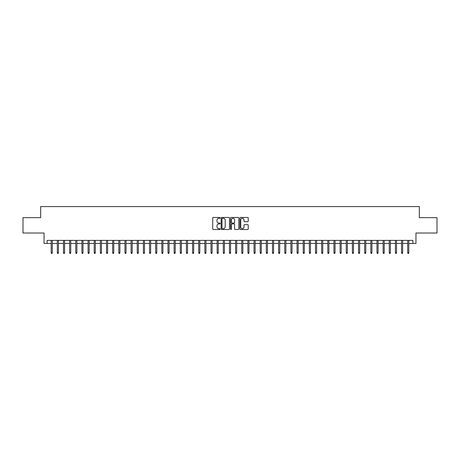 <?xml version="1.0" encoding="UTF-8"?>
<svg xmlns="http://www.w3.org/2000/svg" width="460" height="460" viewBox="0 0 460 460"><rect width="100%" height="100%" fill="white"/><g stroke="black" fill="none" stroke-linecap="round" stroke-linejoin="round"><path stroke-width="0.69" d="M220.167 217.873A0.42 0.42 0 0 0 219.742 217.448L213.331 217.448A0.604 0.604 0 0 0 212.727 218.052L212.727 228.913A0.604 0.604 0 0 0 213.331 229.517L219.742 229.517A0.42 0.42 0 0 0 220.167 229.097A0.42 0.42 0 0 0 219.742 228.672L218.914 228.672A1.932 1.932 0 0 1 216.982 226.74L216.982 225.837A1.932 1.932 0 0 1 218.914 223.905L219.742 223.905A0.42 0.42 0 0 0 220.167 223.485A0.42 0.42 0 0 0 219.742 223.06L218.914 223.06A1.932 1.932 0 0 1 216.982 221.133L216.982 220.225A1.932 1.932 0 0 1 218.914 218.293L219.742 218.293A0.42 0.42 0 0 0 220.167 217.873M247.635 221.703A0.604 0.604 0 0 0 248.239 221.099L248.239 218.052A0.604 0.604 0 0 0 247.635 217.448L240.511 217.448A0.604 0.604 0 0 0 239.913 218.052L239.913 228.913A0.604 0.604 0 0 0 240.511 229.517L247.635 229.517A0.604 0.604 0 0 0 248.239 228.913L248.239 225.233A0.604 0.604 0 0 0 247.635 224.63L244.588 224.63A0.604 0.604 0 0 0 243.984 225.233L243.984 227.062A1.616 1.616 0 0 1 242.368 228.672A1.616 1.616 0 0 1 240.752 227.062L240.752 219.909A1.616 1.616 0 0 1 242.368 218.293A1.616 1.616 0 0 1 243.984 219.909L243.984 221.099A0.604 0.604 0 0 0 244.588 221.703L247.635 221.703M47.127 243.461L47.127 240.39L412.873 240.39L412.873 243.461L415.949 243.461L415.949 233.013L437 233.013L437 217.643L419.33 217.643L419.33 206.58L40.67 206.58L40.67 217.643L23 217.643L23 233.013L44.051 233.013L44.051 243.461L51.186 243.461M229.471 218.052A0.604 0.604 0 0 0 228.867 217.448L221.749 217.448A0.604 0.604 0 0 0 221.145 218.052L221.145 228.913A0.604 0.604 0 0 0 221.749 229.517L228.867 229.517A0.604 0.604 0 0 0 229.471 228.913L229.471 218.052M231.133 217.448L238.251 217.448A0.604 0.604 0 0 1 238.855 218.052L238.855 228.913A0.604 0.604 0 0 1 238.251 229.517L235.204 229.517A0.604 0.604 0 0 1 234.6 228.913L234.6 224.509A0.604 0.604 0 0 0 233.996 223.905L231.978 223.905A0.604 0.604 0 0 0 231.374 224.509L231.374 229.097A0.42 0.42 0 0 1 230.949 229.517A0.42 0.42 0 0 1 230.529 229.097L230.529 218.052A0.604 0.604 0 0 1 231.133 217.448M52.29 243.461L57.333 243.461M58.437 243.461L63.48 243.461M64.584 243.461L69.627 243.461M70.731 243.461L75.773 243.461M76.877 243.461L81.92 243.461M83.024 243.461L88.067 243.461M89.171 243.461L94.214 243.461M95.318 243.461L100.36 243.461M101.465 243.461L106.507 243.461M107.611 243.461L112.654 243.461M113.758 243.461L118.801 243.461M119.905 243.461L124.947 243.461M126.051 243.461L131.094 243.461M132.204 243.461L137.241 243.461M138.351 243.461L143.388 243.461M144.498 243.461L149.534 243.461M150.644 243.461L155.681 243.461M156.791 243.461L161.828 243.461M162.938 243.461L167.975 243.461M169.084 243.461L174.121 243.461M175.231 243.461L180.268 243.461M181.378 243.461L186.415 243.461M187.525 243.461L192.567 243.461M193.671 243.461L198.714 243.461M199.818 243.461L204.861 243.461M205.965 243.461L211.008 243.461M212.112 243.461L217.154 243.461M218.258 243.461L223.301 243.461M224.405 243.461L229.448 243.461M230.552 243.461L235.595 243.461M236.699 243.461L241.742 243.461M242.845 243.461L247.888 243.461M248.992 243.461L254.035 243.461M255.139 243.461L260.182 243.461M261.286 243.461L266.328 243.461M267.433 243.461L272.475 243.461M273.585 243.461L278.622 243.461M279.732 243.461L284.769 243.461M285.878 243.461L290.915 243.461M292.025 243.461L297.062 243.461M298.172 243.461L303.209 243.461M304.319 243.461L309.356 243.461M310.466 243.461L315.502 243.461M316.612 243.461L321.649 243.461M322.759 243.461L327.796 243.461M328.906 243.461L333.948 243.461M335.053 243.461L340.095 243.461M341.199 243.461L346.242 243.461M347.346 243.461L352.389 243.461M353.493 243.461L358.535 243.461M359.639 243.461L364.682 243.461M365.786 243.461L370.829 243.461M371.933 243.461L376.976 243.461M378.08 243.461L383.122 243.461M384.226 243.461L389.269 243.461M390.373 243.461L395.416 243.461M396.52 243.461L401.563 243.461M402.667 243.461L407.709 243.461M408.813 243.461L412.873 243.461M222.41 218.293A0.42 0.42 0 0 0 221.99 218.718L221.99 228.252A0.42 0.42 0 0 0 222.41 228.672L223.29 228.672A1.932 1.932 0 0 0 225.216 226.74L225.216 220.225A1.932 1.932 0 0 0 223.29 218.293L222.41 218.293M234.6 219.937A1.616 1.616 0 0 0 232.984 218.327A1.616 1.616 0 0 0 231.374 219.937L231.374 222.456A0.604 0.604 0 0 0 231.978 223.06L233.996 223.06A0.604 0.604 0 0 0 234.6 222.456L234.6 219.937M51.186 252.62L51.428 253.42L52.043 253.42L52.29 252.62L51.186 252.62L51.186 240.39M52.29 252.62L52.29 240.39M57.333 252.62L57.575 253.42L58.19 253.42L58.437 252.62L57.333 252.62L57.333 240.39M58.437 252.62L58.437 240.39M63.48 252.62L63.721 253.42L64.337 253.42L64.584 252.62L63.48 252.62L63.48 240.39M64.584 252.62L64.584 240.39M69.627 252.62L69.868 253.42L70.483 253.42L70.731 252.62L69.627 252.62L69.627 240.39M70.731 252.62L70.731 240.39M75.773 252.62L76.015 253.42L76.63 253.42L76.877 252.62L75.773 252.62L75.773 240.39M76.877 252.62L76.877 240.39M81.92 252.62L82.168 253.42L82.777 253.42L83.024 252.62L81.92 252.62L81.92 240.39M83.024 252.62L83.024 240.39M88.067 252.62L88.314 253.42L88.924 253.42L89.171 252.62L88.067 252.62L88.067 240.39M89.171 252.62L89.171 240.39M94.214 252.62L94.461 253.42L95.076 253.42L95.318 252.62L94.214 252.62L94.214 240.39M95.318 252.62L95.318 240.39M100.36 252.62L100.608 253.42L101.223 253.42L101.465 252.62L100.36 252.62L100.36 240.39M101.465 252.62L101.465 240.39M106.507 252.62L106.754 253.42L107.37 253.42L107.611 252.62L106.507 252.62L106.507 240.39M107.611 252.62L107.611 240.39M112.654 252.62L112.901 253.42L113.516 253.42L113.758 252.62L112.654 252.62L112.654 240.39M113.758 252.62L113.758 240.39M118.801 252.62L119.048 253.42L119.663 253.42L119.905 252.62L118.801 252.62L118.801 240.39M119.905 252.62L119.905 240.39M124.947 252.62L125.195 253.42L125.81 253.42L126.051 252.62L124.947 252.62L124.947 240.39M126.051 252.62L126.051 240.39M131.094 252.62L131.341 253.42L131.957 253.42L132.204 252.62L131.094 252.62L131.094 240.39M132.204 252.62L132.204 240.39M137.241 252.62L137.488 253.42L138.103 253.42L138.351 252.62L137.241 252.62L137.241 240.39M138.351 252.62L138.351 240.39M143.388 252.62L143.635 253.42L144.25 253.42L144.498 252.62L143.388 252.62L143.388 240.39M144.498 252.62L144.498 240.39M149.534 252.62L149.782 253.42L150.397 253.42L150.644 252.62L149.534 252.62L149.534 240.39M150.644 252.62L150.644 240.39M155.681 252.62L155.928 253.42L156.544 253.42L156.791 252.62L155.681 252.62L155.681 240.39M156.791 252.62L156.791 240.39M161.828 252.62L162.075 253.42L162.69 253.42L162.938 252.62L161.828 252.62L161.828 240.39M162.938 252.62L162.938 240.39M167.975 252.62L168.222 253.42L168.837 253.42L169.084 252.62L167.975 252.62L167.975 240.39M169.084 252.62L169.084 240.39M174.121 252.62L174.369 253.42L174.984 253.42L175.231 252.62L174.121 252.62L174.121 240.39M175.231 252.62L175.231 240.39M180.268 252.62L180.515 253.42L181.131 253.42L181.378 252.62L180.268 252.62L180.268 240.39M181.378 252.62L181.378 240.39M186.415 252.62L186.662 253.42L187.277 253.42L187.525 252.62L186.415 252.62L186.415 240.39M187.525 252.62L187.525 240.39M192.567 252.62L192.809 253.42L193.424 253.42L193.671 252.62L192.567 252.62L192.567 240.39M193.671 252.62L193.671 240.39M198.714 252.62L198.956 253.42L199.571 253.42L199.818 252.62L198.714 252.62L198.714 240.39M199.818 252.62L199.818 240.39M204.861 252.62L205.102 253.42L205.718 253.42L205.965 252.62L204.861 252.62L204.861 240.39M205.965 252.62L205.965 240.39M211.008 252.62L211.249 253.42L211.864 253.42L212.112 252.62L211.008 252.62L211.008 240.39M212.112 252.62L212.112 240.39M217.154 252.62L217.396 253.42L218.011 253.42L218.258 252.62L217.154 252.62L217.154 240.39M218.258 252.62L218.258 240.39M223.301 252.62L223.548 253.42L224.158 253.42L224.405 252.62L223.301 252.62L223.301 240.39M224.405 252.62L224.405 240.39M229.448 252.62L229.695 253.42L230.305 253.42L230.552 252.62L229.448 252.62L229.448 240.39M230.552 252.62L230.552 240.39M235.595 252.62L235.842 253.42L236.452 253.42L236.699 252.62L235.595 252.62L235.595 240.39M236.699 252.62L236.699 240.39M241.742 252.62L241.989 253.42L242.604 253.42L242.845 252.62L241.742 252.62L241.742 240.39M242.845 252.62L242.845 240.39M247.888 252.62L248.135 253.42L248.751 253.42L248.992 252.62L247.888 252.62L247.888 240.39M248.992 252.62L248.992 240.39M254.035 252.62L254.282 253.42L254.897 253.42L255.139 252.62L254.035 252.62L254.035 240.39M255.139 252.62L255.139 240.39M260.182 252.62L260.429 253.42L261.044 253.42L261.286 252.62L260.182 252.62L260.182 240.39M261.286 252.62L261.286 240.39M266.328 252.62L266.576 253.42L267.191 253.42L267.433 252.62L266.328 252.62L266.328 240.39M267.433 252.62L267.433 240.39M272.475 252.62L272.722 253.42L273.338 253.42L273.585 252.62L272.475 252.62L272.475 240.39M273.585 252.62L273.585 240.39M278.622 252.62L278.869 253.42L279.484 253.42L279.732 252.62L278.622 252.62L278.622 240.39M279.732 252.62L279.732 240.39M284.769 252.62L285.016 253.42L285.631 253.42L285.878 252.62L284.769 252.62L284.769 240.39M285.878 252.62L285.878 240.39M290.915 252.62L291.163 253.42L291.778 253.42L292.025 252.62L290.915 252.62L290.915 240.39M292.025 252.62L292.025 240.39M297.062 252.62L297.309 253.42L297.925 253.42L298.172 252.62L297.062 252.62L297.062 240.39M298.172 252.62L298.172 240.39M303.209 252.62L303.456 253.42L304.072 253.42L304.319 252.62L303.209 252.62L303.209 240.39M304.319 252.62L304.319 240.39M309.356 252.62L309.603 253.42L310.218 253.42L310.466 252.62L309.356 252.62L309.356 240.39M310.466 252.62L310.466 240.39M315.502 252.62L315.75 253.42L316.365 253.42L316.612 252.62L315.502 252.62L315.502 240.39M316.612 252.62L316.612 240.39M321.649 252.62L321.897 253.42L322.512 253.42L322.759 252.62L321.649 252.62L321.649 240.39M322.759 252.62L322.759 240.39M327.796 252.62L328.043 253.42L328.659 253.42L328.906 252.62L327.796 252.62L327.796 240.39M328.906 252.62L328.906 240.39M333.948 252.62L334.19 253.42L334.805 253.42L335.053 252.62L333.948 252.62L333.948 240.39M335.053 252.62L335.053 240.39M340.095 252.62L340.337 253.42L340.952 253.42L341.199 252.62L340.095 252.62L340.095 240.39M341.199 252.62L341.199 240.39M346.242 252.62L346.483 253.42L347.099 253.42L347.346 252.62L346.242 252.62L346.242 240.39M347.346 252.62L347.346 240.39M352.389 252.62L352.63 253.42L353.245 253.42L353.493 252.62L352.389 252.62L352.389 240.39M353.493 252.62L353.493 240.39M358.535 252.62L358.777 253.42L359.392 253.42L359.639 252.62L358.535 252.62L358.535 240.39M359.639 252.62L359.639 240.39M364.682 252.62L364.924 253.42L365.539 253.42L365.786 252.62L364.682 252.62L364.682 240.39M365.786 252.62L365.786 240.39M370.829 252.62L371.076 253.42L371.686 253.42L371.933 252.62L370.829 252.62L370.829 240.39M371.933 252.62L371.933 240.39M376.976 252.62L377.223 253.42L377.832 253.42L378.08 252.62L376.976 252.62L376.976 240.39M378.08 252.62L378.08 240.39M383.122 252.62L383.37 253.42L383.985 253.42L384.226 252.62L383.122 252.62L383.122 240.39M384.226 252.62L384.226 240.39M389.269 252.62L389.516 253.42L390.132 253.42L390.373 252.62L389.269 252.62L389.269 240.39M390.373 252.62L390.373 240.39M395.416 252.62L395.663 253.42L396.278 253.42L396.52 252.62L395.416 252.62L395.416 240.39M396.52 252.62L396.52 240.39M401.563 252.62L401.81 253.42L402.425 253.42L402.667 252.62L401.563 252.62L401.563 240.39M402.667 252.62L402.667 240.39M407.709 252.62L407.957 253.42L408.572 253.42L408.813 252.62L407.709 252.62L407.709 240.39M408.813 252.62L408.813 240.39"/></g></svg>
